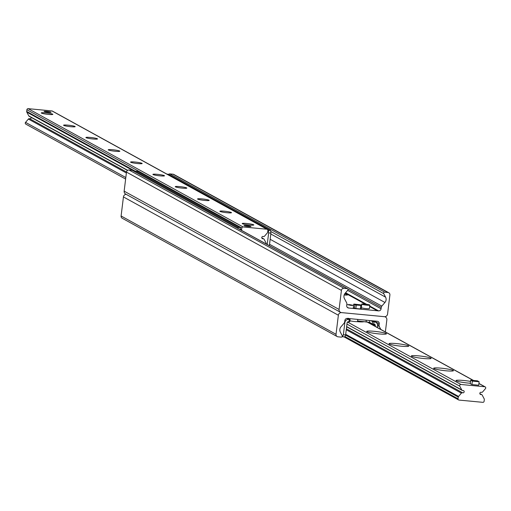 <?xml version="1.0" encoding="UTF-8"?>
<svg xmlns="http://www.w3.org/2000/svg" width="511" height="511" viewBox="0 0 511 511"><rect width="100%" height="100%" fill="white"/><g stroke="black" fill="none" stroke-linecap="round" stroke-linejoin="round"><path stroke-width="0.77" d="M380.842 329.448L379.315 326.542A2.338 2.255 -61.2 0 1 379.066 325.181L379.239 323.789A2.338 2.255 118.8 0 0 377.265 321.266L347.391 318.423A2.338 2.255 118.8 0 0 344.848 320.518L344.676 321.911A2.338 2.255 -61.2 0 1 344.107 323.195L340.984 326.816A4.682 4.503 118.8 0 0 340.332 332.118L342.191 335.65A0.996 0.958 -61.2 0 1 341.214 337.119L338.001 336.813A2.338 2.255 -61.2 0 1 336.027 334.29L338.371 315.23A2.925 2.817 -61.2 0 1 341.54 312.611L384.387 316.686A2.925 2.817 -61.2 0 1 386.853 319.841L385.364 331.939M126.14 194.308A2.925 2.817 118.8 0 0 123.438 196.933L121.101 215.993A2.338 2.255 118.8 0 0 122.225 218.261L337.158 336.551M349.735 304.639L353.28 305.367L351.108 305.399L347.569 304.671L349.735 304.639M346.592 294.227A7.314 0.767 -173 0 1 347.704 294.873A7.314 0.767 -173 0 1 344.146 295.019M132.886 170.668A0.996 0.958 118.8 0 0 132.24 170.31L129.028 170.003A2.338 2.255 118.8 0 0 126.485 172.098L124.147 191.159A2.925 2.817 118.8 0 0 125.553 193.988L340.486 312.285A2.925 2.817 -61.2 0 1 339.08 309.455L341.418 290.395A2.338 2.255 -61.2 0 1 343.96 288.3L347.173 288.606A0.996 0.958 -61.2 0 1 347.767 290.222L345.097 293.32A4.682 4.503 118.8 0 0 344.446 298.622L346.618 302.748A2.338 2.255 -61.2 0 1 346.86 304.115L346.694 305.501A2.338 2.255 118.8 0 0 348.662 308.031L378.542 310.873A2.338 2.255 118.8 0 0 381.085 308.778L381.251 307.386A2.338 2.255 -61.2 0 1 381.826 306.102L384.949 302.474A4.682 4.503 118.8 0 0 385.601 297.172L383.742 293.646A0.996 0.958 -61.2 0 1 384.719 292.177L387.932 292.484A2.338 2.255 -61.2 0 1 389.899 295.007L387.562 314.067A2.925 2.817 -61.2 0 1 384.387 316.686L341.54 312.611A2.925 2.817 -61.2 0 1 340.486 312.285M388.775 292.739L173.842 174.449A2.338 2.255 118.8 0 0 172.999 174.187L169.786 173.881A0.996 0.958 118.8 0 0 168.802 174.443M50.94 112.165A3.513 0.37 -173 0 1 51.043 112.273A3.513 0.37 -173 0 1 47.51 112.209A3.513 0.37 -173 0 1 44.074 111.417A3.513 0.37 -173 0 1 47.159 111.43A3.513 0.37 -173 0 1 50.94 112.165M250.875 226.367A3.513 0.37 -173 0 1 250.978 226.469A3.513 0.37 -173 0 1 247.452 226.405A3.513 0.37 -173 0 1 244.009 225.613A3.513 0.37 -173 0 1 247.094 225.626A3.513 0.37 -173 0 1 250.875 226.367M52.678 114.17A5.851 0.613 -173 0 1 52.805 114.413A5.851 0.613 -173 0 1 46.961 114.247A5.851 0.613 -173 0 1 41.257 112.988A5.851 0.613 -173 0 1 46.073 112.912A5.851 0.613 -173 0 1 52.678 114.17M75.008 126.466A5.851 0.613 -173 0 1 75.136 126.702A5.851 0.613 -173 0 1 69.292 126.536A5.851 0.613 -173 0 1 63.588 125.278A5.851 0.613 -173 0 1 68.404 125.201A5.851 0.613 -173 0 1 75.008 126.466M97.339 138.756A5.851 0.613 -173 0 1 97.467 138.992A5.851 0.613 -173 0 1 91.622 138.826A5.851 0.613 -173 0 1 85.918 137.574A5.851 0.613 -173 0 1 90.734 137.491A5.851 0.613 -173 0 1 97.339 138.756M119.67 151.045A5.851 0.613 -173 0 1 119.798 151.282A5.851 0.613 -173 0 1 113.953 151.115A5.851 0.613 -173 0 1 108.249 149.864A5.851 0.613 -173 0 1 113.065 149.78A5.851 0.613 -173 0 1 119.67 151.045M142.001 163.335A5.851 0.613 -173 0 1 142.128 163.571A5.851 0.613 -173 0 1 136.284 163.405A5.851 0.613 -173 0 1 130.58 162.153A5.851 0.613 -173 0 1 135.396 162.07A5.851 0.613 -173 0 1 142.001 163.335M164.331 175.624A5.851 0.613 -173 0 1 164.459 175.861A5.851 0.613 -173 0 1 158.614 175.695A5.851 0.613 -173 0 1 152.91 174.443A5.851 0.613 -173 0 1 157.727 174.366A5.851 0.613 -173 0 1 164.331 175.624M186.662 187.914A5.851 0.613 -173 0 1 186.79 188.15A5.851 0.613 -173 0 1 180.945 187.984A5.851 0.613 -173 0 1 175.241 186.732A5.851 0.613 -173 0 1 180.057 186.656A5.851 0.613 -173 0 1 186.662 187.914M208.993 200.203A5.851 0.613 -173 0 1 209.12 200.44A5.851 0.613 -173 0 1 203.276 200.274A5.851 0.613 -173 0 1 197.565 199.022A5.851 0.613 -173 0 1 202.388 198.945A5.851 0.613 -173 0 1 208.993 200.203M231.323 212.499A5.851 0.613 -173 0 1 231.451 212.736A5.851 0.613 -173 0 1 225.607 212.57A5.851 0.613 -173 0 1 219.896 211.311A5.851 0.613 -173 0 1 224.719 211.235A5.851 0.613 -173 0 1 231.323 212.499M253.648 224.789A5.851 0.613 -173 0 1 253.782 225.025A5.851 0.613 -173 0 1 247.937 224.859A5.851 0.613 -173 0 1 242.227 223.607A5.851 0.613 -173 0 1 247.049 223.524A5.851 0.613 -173 0 1 253.648 224.789M52.716 111.347A1.169 1.124 118.8 0 0 51.956 110.925L28.162 108.664A1.169 1.124 118.8 0 0 26.898 109.712L26.681 111.443A1.169 1.124 118.8 0 0 26.808 112.126L28.782 115.882A1.169 1.124 118.8 0 0 29.223 116.336L127.495 170.419M241.786 230.512L241.735 230.423A1.169 1.124 -61.2 0 1 241.614 229.739L241.824 228.008A1.169 1.124 -61.2 0 1 243.095 226.961L266.889 229.222A1.169 1.124 -61.2 0 1 267.873 230.487L267.662 232.218A1.169 1.124 -61.2 0 1 267.374 232.863L264.532 236.159A1.169 1.124 -61.2 0 1 263.293 236.51A1.169 1.124 118.8 0 0 262.328 238.631A1.169 1.124 118.8 0 0 263.012 238.758A1.169 1.124 -61.2 0 1 264.142 239.327L266.116 243.089A1.169 1.124 -61.2 0 1 266.205 243.951M31.158 117.396A1.169 1.124 -61.2 0 1 29.632 118.705A1.169 1.124 118.8 0 0 28.392 119.057L25.55 122.353A1.169 1.124 118.8 0 0 25.831 124.128L125.636 179.061M482.838 402.336L459.044 400.075A1.169 1.124 -61.2 0 1 458.06 398.81L458.271 397.079A1.169 1.124 -61.2 0 1 458.559 396.434L461.401 393.138A1.169 1.124 -61.2 0 1 462.64 392.787A1.169 1.124 118.8 0 0 463.605 390.666A1.169 1.124 118.8 0 0 462.915 390.538A1.169 1.124 -61.2 0 1 461.791 389.963L459.811 386.207A1.169 1.124 -61.2 0 1 460.96 384.476L484.747 386.744A1.169 1.124 -61.2 0 1 485.45 388.647L482.608 391.943A1.169 1.124 -61.2 0 1 481.368 392.295A1.169 1.124 118.8 0 0 480.404 394.415A1.169 1.124 118.8 0 0 481.087 394.543A1.169 1.124 -61.2 0 1 482.218 395.118L484.192 398.874A1.169 1.124 -61.2 0 1 484.319 399.557L484.102 401.288A1.169 1.124 -61.2 0 1 482.838 402.336M470.318 383.244A9.945 1.041 -173 0 1 456.042 380.669A9.945 1.041 -173 0 1 460.424 380.235A9.945 1.041 -173 0 1 470.542 381.41M453.129 370.392A9.945 1.041 -173 0 1 453.353 370.794A9.945 1.041 -173 0 1 443.414 370.513A9.945 1.041 -173 0 1 433.711 368.38A9.945 1.041 -173 0 1 441.906 368.246A9.945 1.041 -173 0 1 453.129 370.392M430.799 358.102A9.945 1.041 -173 0 1 431.022 358.505A9.945 1.041 -173 0 1 421.083 358.224A9.945 1.041 -173 0 1 411.381 356.09A9.945 1.041 -173 0 1 419.576 355.956A9.945 1.041 -173 0 1 430.799 358.102M408.468 345.813A9.945 1.041 -173 0 1 408.691 346.215A9.945 1.041 -173 0 1 398.752 345.928A9.945 1.041 -173 0 1 389.05 343.801A9.945 1.041 -173 0 1 397.245 343.667A9.945 1.041 -173 0 1 408.468 345.813M386.137 333.517A9.945 1.041 -173 0 1 386.361 333.919A9.945 1.041 -173 0 1 376.422 333.638A9.945 1.041 -173 0 1 366.719 331.511A9.945 1.041 -173 0 1 374.914 331.377A9.945 1.041 -173 0 1 386.137 333.517M364.094 321.547A9.945 1.041 -173 0 1 364.03 321.63A9.945 1.041 -173 0 1 356.748 321.636M471.11 384.112L470.267 383.646L470.695 380.184L477.459 380.829L479.133 381.749L478.711 385.211L471.947 384.572L471.11 384.112A3.513 0.37 -173 0 1 471.008 384.004M269.342 245.682A3.513 3.379 118.8 0 0 269.425 245.242L270.913 233.112L270.638 230.493L268.384 230.282L268.658 232.895L270.913 233.112M268.658 232.895L267.234 244.52M268.384 230.282L267.821 229.969M166.956 174.123L168.477 174.264L270.638 230.493M135.434 171.983L135.779 171.153L138.034 171.37L240.196 227.599L237.941 227.382L238.056 228.462M240.425 229.765L240.196 227.599M135.779 171.153L237.941 227.382M349.224 319.516L348.943 321.821L349.792 321.777L350.073 319.464L348.662 319.458A3.513 3.379 118.8 0 0 344.855 322.601L343.366 334.731L342.523 336.736L344.778 336.947L345.621 334.948L343.366 334.731M350.073 319.464L348.01 318.334M370.897 320.659L372.621 321.611L372.34 323.923L373.745 324.185L374.033 321.873L372.621 321.611M377.329 327.519L377.552 325.711A3.513 3.379 118.8 0 0 374.595 321.924L374.033 321.873M372.34 323.923L369.549 322.384L357.611 320.934M375.195 326.344L375.298 325.501A1.169 1.124 118.8 0 0 374.308 324.236L373.745 324.185M345.621 334.948L347.11 322.818A1.169 1.124 -61.2 0 1 348.374 321.77L348.943 321.821M342.523 336.736L342.198 336.557M369.817 305.124A4.094 0.428 -173 0 1 365.704 305.048A4.094 0.428 -173 0 1 361.686 304.122A4.094 0.428 -173 0 1 364.777 304.083A4.094 0.428 -173 0 1 369.817 305.124L369.396 308.587A4.094 0.428 -173 0 1 365.825 308.58A4.094 0.428 -173 0 1 361.398 307.724M349.914 320.761A4.094 0.428 7 0 0 354.455 321.521A4.094 0.428 7 0 0 357.547 321.483L357.796 319.413M248.333 226.507A3.513 0.37 7 0 0 250.978 226.469A3.513 0.37 7 0 0 247.541 225.677A3.513 0.37 7 0 0 244.009 225.613A3.513 0.37 7 0 0 248.333 226.507M479.133 381.749L472.368 381.104L470.695 380.184M471.947 384.572L472.368 381.104M48.398 112.305A3.513 0.37 7 0 0 51.043 112.273A3.513 0.37 7 0 0 47.6 111.481A3.513 0.37 7 0 0 44.074 111.417A3.513 0.37 7 0 0 48.398 112.305M344.746 293.78A7.02 0.735 -173 0 1 347.474 294.706A7.02 0.735 -173 0 1 344.178 294.924M356.282 305.054L354.877 304.799L353.727 304.147L354.608 304.134L360.523 304.824L361.673 305.476L356.282 305.054L355.854 308.523L354.449 308.261L353.331 307.648L353.759 304.179M360.792 305.489L360.364 308.951L355.854 308.523M360.364 308.951L361.251 308.938L361.635 305.501M338.371 315.23L123.438 196.933M336.027 334.29L121.101 215.993M348.515 318.442L348.138 318.232M379.239 323.789L374.103 320.965M379.066 325.181L377.431 324.281M379.315 326.542L377.565 325.584M339.08 309.455L124.147 191.159M387.932 292.484L172.999 174.187M384.719 292.177L169.786 173.881M383.742 293.646L270.741 231.451M385.601 297.172L270.804 233.993M384.949 302.474L270.153 239.295M381.826 306.102L269.54 244.303M381.251 307.386L347.844 288.996M381.085 308.778L347.64 290.369M378.542 310.873L369.709 306.006M366.617 304.307L345.596 292.739M378.108 310.829L369.689 306.198M366.132 304.237L345.481 292.873M377.948 310.918L369.664 306.357M365.723 304.186L345.379 292.995M377.31 310.752L369.645 306.536L377.354 310.771M365.288 304.141L345.27 293.122L365.314 304.141M348.662 308.031L347.148 307.194M347.173 288.606L132.24 170.31M343.96 288.3L129.028 170.003M341.418 290.395L126.485 172.098M241.824 228.008L26.898 109.712M243.095 226.961L28.162 108.664M241.614 229.739L240.349 229.043M135.664 171.428L26.681 111.443M241.735 230.423L240.419 229.695M135.453 171.926L26.808 112.126M127.667 170.31L28.782 115.882M126.498 172.015L29.632 118.705M126.377 172.986L28.392 119.057M125.821 177.541L25.55 122.353M263.012 238.758L261.856 238.12M266.889 229.222L51.956 110.925M344.944 336.551L458.06 398.81M345.577 335.05L458.271 397.079M345.698 334.315L458.559 396.434M346.254 329.761L461.401 393.138M346.375 328.797L462.64 392.787M346.643 326.593L461.791 389.963M346.95 324.089L459.811 386.207M347.525 322.045L460.96 384.476M366.783 321.815L473.282 380.427M478.916 383.531L484.747 386.744M479.931 393.904L481.087 394.543M346.816 318.442L348.662 319.458M374.595 321.924L372.583 320.819M369.549 322.384L369.772 320.557M375.298 325.501L372.474 323.948M349.256 319.017L349.307 318.609M366.029 321.732L366.221 320.218M354.877 304.799L354.449 308.261M385.447 317.012L384.86 316.692M347.531 288.715L132.598 170.419M263.702 238.88L261.766 237.813M267.31 229.35L52.378 111.059M344.044 336.877L458.623 399.941M346.618 326.785L462.231 390.417M367.026 321.847L473.505 380.452M478.928 383.435L485.169 386.872M479.842 393.604L481.777 394.664M375.86 322.313L373.26 320.882M361.533 305.38L361.686 304.122M349.639 318.64L349.575 319.19M353.299 307.609L353.727 304.147M361.251 308.938L361.673 305.476"/></g></svg>
